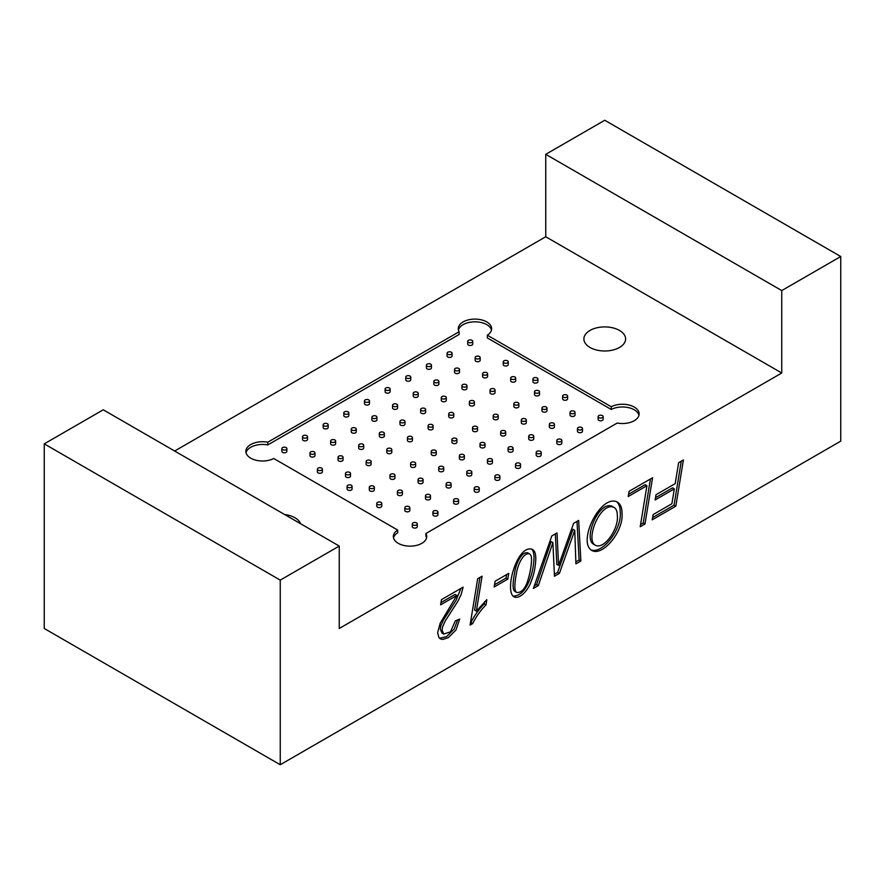 <?xml version="1.0" encoding="UTF-8"?>
<svg xmlns="http://www.w3.org/2000/svg" width="885" height="885" viewBox="0 0 885 885"><rect width="100%" height="100%" fill="white"/><g stroke="black" fill="none" stroke-linecap="round" stroke-linejoin="round"><path stroke-width="1.33" d="M339.254 546.056L280.246 580.117L44.25 443.861L103.246 409.799L339.254 546.056L339.254 628.483L781.754 373.005L545.746 236.76L174.644 451.018M487.325 335.194A16.682 9.635 0 0 0 491.64 328.733A16.682 9.635 0 0 0 474.946 319.098A16.682 9.635 0 0 0 458.264 328.733A16.682 9.635 0 0 0 459.105 331.742L267.779 442.201A16.682 9.635 0 0 0 245.864 451.361A16.682 9.635 0 0 0 255.776 460.167A16.682 9.635 0 0 0 273.742 458.496L397.675 530.049A16.682 9.635 0 0 0 393.36 536.52A16.682 9.635 0 0 0 410.054 546.145A16.682 9.635 0 0 0 426.736 536.52A16.682 9.635 0 0 0 425.895 533.5L617.221 423.041A16.682 9.635 0 0 0 639.136 413.881A16.682 9.635 0 0 0 629.224 405.076A16.682 9.635 0 0 0 611.258 406.746L487.325 335.194L487.325 337.915L611.258 409.467L611.258 406.746M589.996 330.437A20.864 12.047 180 0 1 612.73 327.826A20.864 12.047 180 0 1 625.606 338.944A20.864 12.047 180 0 1 604.754 350.991A20.864 12.047 180 0 1 583.89 338.944A20.864 12.047 180 0 1 589.996 330.437M284.638 514.517A20.864 12.047 180 0 1 300.646 523.765M678.618 462.711L675.189 483.652L656.017 494.715L655.154 499.959L674.326 488.885L671.881 503.764L653.097 514.605L652.234 519.816L675.819 506.198L683.397 459.957L678.618 462.711M629.058 491.33L628.217 496.529L646.924 485.721L640.209 526.752L644.988 523.997L652.566 477.756L629.058 491.33M470.079 625.098L477.657 578.746L482.071 576.19L476.373 611.115L486.827 599.676L485.987 604.897C480.478 610.495 476.041 616.734 472.656 623.604L470.079 625.098M280.246 580.117L280.246 764.74L840.75 441.139L840.75 256.517L781.754 290.579L781.754 373.005M573.635 523.323L558.59 565.427L557.03 532.914L551.809 535.923L533.389 588.425L538.346 585.571L552.893 542.571L554.464 576.257L559.386 573.414L574.763 530.336L575.925 563.867L580.87 561.013L578.657 520.424L573.635 523.323M440.619 604.831L441.471 599.632L463.098 587.142L461.162 594.499L457.932 601.169L445.332 620.816L442.622 626.724L442.069 630.22L443.783 634.058L450.487 631.79L455.344 620.861L459.691 619.102L455.952 630.043L448.252 637.698L442.655 639.457L440.387 638.893L438.883 637.443L437.632 632.653L440.21 623.128L456.848 595.461L440.619 604.831M494.162 586.987L495.102 581.235L508.742 573.358L507.802 579.122L494.162 586.987M535.801 558.877C535.458 566.953 533.976 574.321 531.365 580.98C528.19 590.494 519.528 599.82 513.798 596.755C504.173 590.505 517.437 543.501 532.493 549.463C534.695 550.658 535.801 553.789 535.801 558.877M621.989 512.946C624.069 530.934 602.851 556.787 591.866 550.47C576.887 541.83 601.125 493.022 617.564 502.182C620.529 504.207 622 507.791 621.989 512.946M781.754 290.579L545.746 154.322L604.754 120.26L840.75 256.517M44.25 443.861L44.25 628.483L280.246 764.74M545.746 154.322L545.746 236.76M491.474 330.094A16.682 9.635 0 0 0 474.946 321.819A16.682 9.635 0 0 0 458.43 330.094M267.779 442.201L267.779 444.934L459.105 334.475L459.105 331.742M267.779 444.934A16.682 9.635 0 0 0 246.03 452.722M393.526 537.881A16.682 9.635 0 0 1 397.675 532.781L397.675 530.049M426.57 537.881A16.682 9.635 0 0 0 425.895 536.221L425.895 533.5M638.97 415.253A16.682 9.635 0 0 0 628.118 407.554A16.682 9.635 0 0 0 611.258 409.467M347.075 486.274L347.075 488.996A2.5 1.449 0 0 0 347.805 490.013A2.5 1.449 0 0 0 350.537 490.334A2.5 1.449 0 0 0 352.075 488.996L352.075 486.274A2.5 1.449 180 0 1 349.575 487.712A2.5 1.449 180 0 1 347.075 486.274A2.5 1.449 180 0 1 348.613 484.936A2.5 1.449 180 0 1 351.345 485.245A2.5 1.449 180 0 1 352.075 486.274M532.925 378.968L532.925 381.701A2.5 1.449 0 0 0 533.655 382.718A2.5 1.449 0 0 0 536.387 383.028A2.5 1.449 0 0 0 537.925 381.701L537.925 378.968A2.5 1.449 180 0 1 536.387 380.307A2.5 1.449 180 0 1 533.655 379.997A2.5 1.449 180 0 1 532.925 378.968A2.5 1.449 180 0 1 535.425 377.53A2.5 1.449 180 0 1 537.925 378.968M399.987 421.437L399.987 424.169A2.5 1.449 0 0 0 400.717 425.187A2.5 1.449 0 0 0 403.438 425.497A2.5 1.449 0 0 0 404.987 424.169L404.987 421.437A2.5 1.449 180 0 1 402.487 422.886A2.5 1.449 180 0 1 399.987 421.437A2.5 1.449 180 0 1 401.524 420.109A2.5 1.449 180 0 1 404.257 420.419A2.5 1.449 180 0 1 404.987 421.437M364.465 400.938L364.465 403.66A2.5 1.449 0 0 0 365.195 404.677A2.5 1.449 0 0 0 367.928 404.998A2.5 1.449 0 0 0 369.476 403.66L369.476 400.938A2.5 1.449 180 0 1 366.965 402.376A2.5 1.449 180 0 1 364.465 400.938A2.5 1.449 180 0 1 366.014 399.6A2.5 1.449 180 0 1 368.735 399.909A2.5 1.449 180 0 1 369.476 400.938M407.432 437.666L407.432 440.387A2.5 1.449 0 0 0 408.162 441.416A2.5 1.449 0 0 0 410.894 441.726A2.5 1.449 0 0 0 412.443 440.387L412.443 437.666A2.5 1.449 180 0 1 409.932 439.115A2.5 1.449 180 0 1 407.432 437.666A2.5 1.449 180 0 1 408.981 436.327A2.5 1.449 180 0 1 411.702 436.648A2.5 1.449 180 0 1 412.443 437.666M379.333 433.362L379.333 436.084A2.5 1.449 0 0 0 380.063 437.113A2.5 1.449 0 0 0 382.796 437.422A2.5 1.449 0 0 0 384.344 436.084L384.344 433.362A2.5 1.449 180 0 1 381.833 434.812A2.5 1.449 180 0 1 379.333 433.362A2.5 1.449 180 0 1 380.882 432.024A2.5 1.449 180 0 1 383.603 432.345A2.5 1.449 180 0 1 384.344 433.362M371.91 417.156L371.91 419.888A2.5 1.449 0 0 0 372.651 420.906A2.5 1.449 0 0 0 375.373 421.216A2.5 1.449 0 0 0 376.922 419.888L376.922 417.156A2.5 1.449 180 0 1 374.421 418.605A2.5 1.449 180 0 1 371.91 417.156A2.5 1.449 180 0 1 373.459 415.828A2.5 1.449 180 0 1 376.191 416.138A2.5 1.449 180 0 1 376.922 417.156M343.811 412.852L343.811 415.585A2.5 1.449 0 0 0 344.553 416.603A2.5 1.449 0 0 0 347.274 416.923A2.5 1.449 0 0 0 348.823 415.585L348.823 412.852A2.5 1.449 180 0 1 346.323 414.302A2.5 1.449 180 0 1 343.811 412.852A2.5 1.449 180 0 1 345.36 411.525A2.5 1.449 180 0 1 348.093 411.835A2.5 1.449 180 0 1 348.823 412.852M386.778 449.591L386.778 452.312A2.5 1.449 0 0 0 387.519 453.33A2.5 1.449 0 0 0 390.241 453.651A2.5 1.449 0 0 0 391.79 452.312L391.79 449.591A2.5 1.449 180 0 1 389.289 451.029A2.5 1.449 180 0 1 386.778 449.591A2.5 1.449 180 0 1 388.327 448.252A2.5 1.449 180 0 1 391.059 448.562A2.5 1.449 180 0 1 391.79 449.591M358.679 445.288L358.679 448.009A2.5 1.449 0 0 0 359.421 449.038A2.5 1.449 0 0 0 362.142 449.348A2.5 1.449 0 0 0 363.691 448.009L363.691 445.288A2.5 1.449 180 0 1 361.191 446.726A2.5 1.449 180 0 1 358.679 445.288A2.5 1.449 180 0 1 360.228 443.949A2.5 1.449 180 0 1 362.961 444.259A2.5 1.449 180 0 1 363.691 445.288M351.268 429.081L351.268 431.803A2.5 1.449 0 0 0 351.998 432.831A2.5 1.449 0 0 0 354.73 433.141A2.5 1.449 0 0 0 356.268 431.803L356.268 429.081A2.5 1.449 180 0 1 353.768 430.53A2.5 1.449 180 0 1 351.268 429.081A2.5 1.449 180 0 1 352.805 427.743A2.5 1.449 180 0 1 355.538 428.063A2.5 1.449 180 0 1 356.268 429.081M323.169 424.778L323.169 427.51A2.5 1.449 0 0 0 323.899 428.528A2.5 1.449 0 0 0 326.62 428.838A2.5 1.449 0 0 0 328.169 427.51L328.169 424.778A2.5 1.449 180 0 1 325.669 426.227A2.5 1.449 180 0 1 323.169 424.778A2.5 1.449 180 0 1 324.706 423.439A2.5 1.449 180 0 1 327.439 423.76A2.5 1.449 180 0 1 328.169 424.778M366.136 461.505L366.136 464.238A2.5 1.449 0 0 0 366.866 465.256A2.5 1.449 0 0 0 369.598 465.565A2.5 1.449 0 0 0 371.136 464.238L371.136 461.505A2.5 1.449 180 0 1 368.636 462.955A2.5 1.449 180 0 1 366.136 461.505A2.5 1.449 180 0 1 367.673 460.178A2.5 1.449 180 0 1 370.406 460.488A2.5 1.449 180 0 1 371.136 461.505M338.037 457.213L338.037 459.934A2.5 1.449 0 0 0 338.767 460.952A2.5 1.449 0 0 0 341.488 461.273A2.5 1.449 0 0 0 343.037 459.934L343.037 457.213A2.5 1.449 180 0 1 340.537 458.651A2.5 1.449 180 0 1 338.037 457.213A2.5 1.449 180 0 1 339.574 455.875A2.5 1.449 180 0 1 342.307 456.184A2.5 1.449 180 0 1 343.037 457.213M330.614 441.007L330.614 443.728A2.5 1.449 0 0 0 331.344 444.746A2.5 1.449 0 0 0 334.076 445.066A2.5 1.449 0 0 0 335.625 443.728L335.625 441.007A2.5 1.449 180 0 1 333.114 442.445A2.5 1.449 180 0 1 330.614 441.007A2.5 1.449 180 0 1 332.163 439.668A2.5 1.449 180 0 1 334.884 439.978A2.5 1.449 180 0 1 335.625 441.007M302.515 436.703L302.515 439.425A2.5 1.449 0 0 0 303.245 440.453A2.5 1.449 0 0 0 305.978 440.763A2.5 1.449 0 0 0 307.526 439.425L307.526 436.703A2.5 1.449 180 0 1 305.015 438.152A2.5 1.449 180 0 1 302.515 436.703A2.5 1.449 180 0 1 304.064 435.365A2.5 1.449 180 0 1 306.785 435.685A2.5 1.449 180 0 1 307.526 436.703M345.482 473.431L345.482 476.152A2.5 1.449 0 0 0 346.212 477.181A2.5 1.449 0 0 0 348.944 477.491A2.5 1.449 0 0 0 350.493 476.152L350.493 473.431A2.5 1.449 180 0 1 347.982 474.88A2.5 1.449 180 0 1 345.482 473.431A2.5 1.449 180 0 1 347.031 472.092A2.5 1.449 180 0 1 349.752 472.413A2.5 1.449 180 0 1 350.493 473.431M317.383 469.127L317.383 471.86A2.5 1.449 0 0 0 318.113 472.878A2.5 1.449 0 0 0 320.846 473.187A2.5 1.449 0 0 0 322.394 471.86L322.394 469.127A2.5 1.449 180 0 1 319.883 470.577A2.5 1.449 180 0 1 317.383 469.127A2.5 1.449 180 0 1 318.932 467.8A2.5 1.449 180 0 1 321.653 468.11A2.5 1.449 180 0 1 322.394 469.127M309.96 452.921L309.96 455.653A2.5 1.449 0 0 0 310.701 456.671A2.5 1.449 0 0 0 313.423 456.981A2.5 1.449 0 0 0 314.971 455.653L314.971 452.921A2.5 1.449 180 0 1 312.471 454.37A2.5 1.449 180 0 1 309.96 452.921A2.5 1.449 180 0 1 311.509 451.593A2.5 1.449 180 0 1 314.241 451.903A2.5 1.449 180 0 1 314.971 452.921M281.861 448.629L281.861 451.35A2.5 1.449 0 0 0 282.603 452.368A2.5 1.449 0 0 0 285.324 452.689A2.5 1.449 0 0 0 286.873 451.35L286.873 448.629A2.5 1.449 180 0 1 284.373 450.067A2.5 1.449 180 0 1 281.861 448.629A2.5 1.449 180 0 1 283.41 447.29A2.5 1.449 180 0 1 286.143 447.6A2.5 1.449 180 0 1 286.873 448.629M428.086 425.74L428.086 428.473A2.5 1.449 0 0 0 428.816 429.49A2.5 1.449 0 0 0 431.548 429.8A2.5 1.449 0 0 0 433.086 428.473L433.086 425.74A2.5 1.449 180 0 1 431.548 427.079A2.5 1.449 180 0 1 428.816 426.769A2.5 1.449 180 0 1 428.086 425.74A2.5 1.449 180 0 1 430.586 424.302A2.5 1.449 180 0 1 433.086 425.74M420.629 409.523L420.629 412.244A2.5 1.449 0 0 0 421.371 413.262A2.5 1.449 0 0 0 424.092 413.583A2.5 1.449 0 0 0 425.641 412.244L425.641 409.523A2.5 1.449 180 0 1 424.092 410.85A2.5 1.449 180 0 1 421.371 410.54A2.5 1.449 180 0 1 420.629 409.523A2.5 1.449 180 0 1 423.141 408.073A2.5 1.449 180 0 1 425.641 409.523M392.564 405.241L392.564 407.963A2.5 1.449 0 0 0 393.294 408.981A2.5 1.449 0 0 0 396.026 409.301A2.5 1.449 0 0 0 397.575 407.963L397.575 405.241A2.5 1.449 180 0 1 396.026 406.569A2.5 1.449 180 0 1 393.294 406.259A2.5 1.449 180 0 1 392.564 405.241A2.5 1.449 180 0 1 395.064 403.792A2.5 1.449 180 0 1 397.575 405.241M385.119 389.013L385.119 391.734A2.5 1.449 0 0 0 385.849 392.763A2.5 1.449 0 0 0 388.57 393.073A2.5 1.449 0 0 0 390.119 391.734L390.119 389.013A2.5 1.449 180 0 1 388.57 390.351A2.5 1.449 180 0 1 385.849 390.031A2.5 1.449 180 0 1 385.119 389.013A2.5 1.449 180 0 1 387.619 387.564A2.5 1.449 180 0 1 390.119 389.013M448.728 413.815L448.728 416.547A2.5 1.449 0 0 0 449.469 417.565A2.5 1.449 0 0 0 452.191 417.875A2.5 1.449 0 0 0 453.74 416.547L453.74 413.815A2.5 1.449 180 0 1 452.191 415.153A2.5 1.449 180 0 1 449.469 414.844A2.5 1.449 180 0 1 448.728 413.815A2.5 1.449 180 0 1 451.239 412.377A2.5 1.449 180 0 1 453.74 413.815M441.283 397.597L441.283 400.319A2.5 1.449 0 0 0 442.013 401.347A2.5 1.449 0 0 0 444.746 401.657A2.5 1.449 0 0 0 446.294 400.319L446.294 397.597A2.5 1.449 180 0 1 444.746 398.936A2.5 1.449 180 0 1 442.013 398.615A2.5 1.449 180 0 1 441.283 397.597A2.5 1.449 180 0 1 443.783 396.148A2.5 1.449 180 0 1 446.294 397.597M413.218 393.316L413.218 396.037A2.5 1.449 0 0 0 413.948 397.066A2.5 1.449 0 0 0 416.68 397.376A2.5 1.449 0 0 0 418.218 396.037L418.218 393.316A2.5 1.449 180 0 1 416.68 394.655A2.5 1.449 180 0 1 413.948 394.334A2.5 1.449 180 0 1 413.218 393.316A2.5 1.449 180 0 1 415.718 391.867A2.5 1.449 180 0 1 418.218 393.316M405.761 377.087L405.761 379.82A2.5 1.449 0 0 0 406.503 380.838A2.5 1.449 0 0 0 409.224 381.147A2.5 1.449 0 0 0 410.773 379.82L410.773 377.087A2.5 1.449 180 0 1 409.224 378.426A2.5 1.449 180 0 1 406.503 378.116A2.5 1.449 180 0 1 405.761 377.087A2.5 1.449 180 0 1 408.273 375.649A2.5 1.449 180 0 1 410.773 377.087M469.382 401.901L469.382 404.622A2.5 1.449 0 0 0 470.112 405.64A2.5 1.449 0 0 0 472.844 405.961A2.5 1.449 0 0 0 474.393 404.622L474.393 401.901A2.5 1.449 180 0 1 472.844 403.228A2.5 1.449 180 0 1 470.112 402.918A2.5 1.449 180 0 1 469.382 401.901A2.5 1.449 180 0 1 471.882 400.451A2.5 1.449 180 0 1 474.393 401.901M461.937 385.672L461.937 388.404A2.5 1.449 0 0 0 462.667 389.422A2.5 1.449 0 0 0 465.388 389.732A2.5 1.449 0 0 0 466.937 388.404L466.937 385.672A2.5 1.449 180 0 1 465.388 387.01A2.5 1.449 180 0 1 462.667 386.701A2.5 1.449 180 0 1 461.937 385.672A2.5 1.449 180 0 1 464.437 384.234A2.5 1.449 180 0 1 466.937 385.672M433.86 381.391L433.86 384.112A2.5 1.449 0 0 0 434.601 385.141A2.5 1.449 0 0 0 437.323 385.451A2.5 1.449 0 0 0 438.872 384.112L438.872 381.391A2.5 1.449 180 0 1 437.323 382.729A2.5 1.449 180 0 1 434.601 382.409A2.5 1.449 180 0 1 433.86 381.391A2.5 1.449 180 0 1 436.371 379.942A2.5 1.449 180 0 1 438.872 381.391M426.415 365.173L426.415 367.894A2.5 1.449 0 0 0 427.145 368.912A2.5 1.449 0 0 0 429.878 369.233A2.5 1.449 0 0 0 431.426 367.894L431.426 365.173A2.5 1.449 180 0 1 429.878 366.501A2.5 1.449 180 0 1 427.145 366.191A2.5 1.449 180 0 1 426.415 365.173A2.5 1.449 180 0 1 428.915 363.724A2.5 1.449 180 0 1 431.426 365.173M490.036 389.975L490.036 392.697A2.5 1.449 0 0 0 490.766 393.725A2.5 1.449 0 0 0 493.498 394.035A2.5 1.449 0 0 0 495.036 392.697L495.036 389.975A2.5 1.449 180 0 1 493.498 391.314A2.5 1.449 180 0 1 490.766 390.993A2.5 1.449 180 0 1 490.036 389.975A2.5 1.449 180 0 1 492.536 388.526A2.5 1.449 180 0 1 495.036 389.975M482.579 373.758L482.579 376.479A2.5 1.449 0 0 0 483.321 377.497A2.5 1.449 0 0 0 486.042 377.818A2.5 1.449 0 0 0 487.591 376.479L487.591 373.758A2.5 1.449 180 0 1 486.042 375.085A2.5 1.449 180 0 1 483.321 374.775A2.5 1.449 180 0 1 482.579 373.758A2.5 1.449 180 0 1 485.091 372.308A2.5 1.449 180 0 1 487.591 373.758M454.514 369.465L454.514 372.198A2.5 1.449 0 0 0 455.244 373.216A2.5 1.449 0 0 0 457.976 373.525A2.5 1.449 0 0 0 459.525 372.198L459.525 369.465A2.5 1.449 180 0 1 457.976 370.804A2.5 1.449 180 0 1 455.244 370.494A2.5 1.449 180 0 1 454.514 369.465A2.5 1.449 180 0 1 457.014 368.027A2.5 1.449 180 0 1 459.525 369.465M447.069 353.248L447.069 355.969A2.5 1.449 0 0 0 447.799 356.998A2.5 1.449 0 0 0 450.52 357.308A2.5 1.449 0 0 0 452.069 355.969L452.069 353.248A2.5 1.449 180 0 1 450.52 354.586A2.5 1.449 180 0 1 447.799 354.265A2.5 1.449 180 0 1 447.069 353.248A2.5 1.449 180 0 1 449.569 351.799A2.5 1.449 180 0 1 452.069 353.248M510.678 378.05L510.678 380.782A2.5 1.449 0 0 0 511.419 381.8A2.5 1.449 0 0 0 514.141 382.11A2.5 1.449 0 0 0 515.689 380.782L515.689 378.05A2.5 1.449 180 0 1 514.141 379.388A2.5 1.449 180 0 1 511.419 379.079A2.5 1.449 180 0 1 510.678 378.05A2.5 1.449 180 0 1 513.189 376.612A2.5 1.449 180 0 1 515.689 378.05M503.233 361.832L503.233 364.554A2.5 1.449 0 0 0 503.963 365.582A2.5 1.449 0 0 0 506.696 365.892A2.5 1.449 0 0 0 508.244 364.554L508.244 361.832A2.5 1.449 180 0 1 506.696 363.171A2.5 1.449 180 0 1 503.963 362.85A2.5 1.449 180 0 1 503.233 361.832A2.5 1.449 180 0 1 505.733 360.383A2.5 1.449 180 0 1 508.244 361.832M475.168 357.551L475.168 360.272A2.5 1.449 0 0 0 475.898 361.29A2.5 1.449 0 0 0 478.63 361.611A2.5 1.449 0 0 0 480.168 360.272L480.168 357.551A2.5 1.449 180 0 1 478.63 358.879A2.5 1.449 180 0 1 475.898 358.569A2.5 1.449 180 0 1 475.168 357.551A2.5 1.449 180 0 1 477.668 356.102A2.5 1.449 180 0 1 480.168 357.551M467.711 341.322L467.711 344.055A2.5 1.449 0 0 0 468.453 345.073A2.5 1.449 0 0 0 471.174 345.382A2.5 1.449 0 0 0 472.723 344.055L472.723 341.322A2.5 1.449 180 0 1 471.174 342.661A2.5 1.449 180 0 1 468.453 342.351A2.5 1.449 180 0 1 467.711 341.322A2.5 1.449 180 0 1 470.223 339.884A2.5 1.449 180 0 1 472.723 341.322M459.359 455.72L459.359 458.452A2.5 1.449 0 0 0 460.089 459.47A2.5 1.449 0 0 0 462.822 459.78A2.5 1.449 0 0 0 464.371 458.452L464.371 455.72A2.5 1.449 180 0 1 461.859 457.169A2.5 1.449 180 0 1 459.359 455.72A2.5 1.449 180 0 1 460.908 454.392A2.5 1.449 180 0 1 463.629 454.702A2.5 1.449 180 0 1 464.371 455.72M494.881 476.23L494.881 478.951A2.5 1.449 0 0 0 495.611 479.98A2.5 1.449 0 0 0 498.344 480.29A2.5 1.449 0 0 0 499.881 478.951L499.881 476.23A2.5 1.449 180 0 1 497.381 477.679A2.5 1.449 180 0 1 494.881 476.23A2.5 1.449 180 0 1 496.43 474.891A2.5 1.449 180 0 1 499.151 475.212A2.5 1.449 180 0 1 499.881 476.23M431.26 451.427L431.26 454.149A2.5 1.449 0 0 0 431.991 455.167A2.5 1.449 0 0 0 434.723 455.487A2.5 1.449 0 0 0 436.272 454.149L436.272 451.427A2.5 1.449 180 0 1 433.761 452.866A2.5 1.449 180 0 1 431.26 451.427A2.5 1.449 180 0 1 432.809 450.089A2.5 1.449 180 0 1 435.531 450.399A2.5 1.449 180 0 1 436.272 451.427M438.706 467.645L438.706 470.366A2.5 1.449 0 0 0 439.447 471.395A2.5 1.449 0 0 0 442.168 471.705A2.5 1.449 0 0 0 443.717 470.366L443.717 467.645A2.5 1.449 180 0 1 441.217 469.094A2.5 1.449 180 0 1 438.706 467.645A2.5 1.449 180 0 1 440.254 466.306A2.5 1.449 180 0 1 442.987 466.627A2.5 1.449 180 0 1 443.717 467.645M466.782 471.926L466.782 474.659A2.5 1.449 0 0 0 467.512 475.676A2.5 1.449 0 0 0 470.245 475.986A2.5 1.449 0 0 0 471.782 474.659L471.782 471.926A2.5 1.449 180 0 1 469.282 473.375A2.5 1.449 180 0 1 466.782 471.926A2.5 1.449 180 0 1 468.32 470.599A2.5 1.449 180 0 1 471.052 470.909A2.5 1.449 180 0 1 471.782 471.926M474.227 488.155L474.227 490.876A2.5 1.449 0 0 0 474.957 491.894A2.5 1.449 0 0 0 477.69 492.215A2.5 1.449 0 0 0 479.239 490.876L479.239 488.155A2.5 1.449 180 0 1 476.727 489.593A2.5 1.449 180 0 1 474.227 488.155A2.5 1.449 180 0 1 475.776 486.816A2.5 1.449 180 0 1 478.497 487.126A2.5 1.449 180 0 1 479.239 488.155M410.607 463.342L410.607 466.074A2.5 1.449 0 0 0 411.348 467.092A2.5 1.449 0 0 0 414.069 467.402A2.5 1.449 0 0 0 415.618 466.074L415.618 463.342A2.5 1.449 180 0 1 413.118 464.791A2.5 1.449 180 0 1 410.607 463.342A2.5 1.449 180 0 1 412.156 462.014A2.5 1.449 180 0 1 414.888 462.324A2.5 1.449 180 0 1 415.618 463.342M418.063 479.57L418.063 482.292A2.5 1.449 0 0 0 418.793 483.31A2.5 1.449 0 0 0 421.526 483.63A2.5 1.449 0 0 0 423.063 482.292L423.063 479.57A2.5 1.449 180 0 1 420.563 481.009A2.5 1.449 180 0 1 418.063 479.57A2.5 1.449 180 0 1 419.612 478.232A2.5 1.449 180 0 1 422.333 478.542A2.5 1.449 180 0 1 423.063 479.57M446.128 483.852L446.128 486.573A2.5 1.449 0 0 0 446.859 487.602A2.5 1.449 0 0 0 449.591 487.912A2.5 1.449 0 0 0 451.14 486.573L451.14 483.852A2.5 1.449 180 0 1 448.629 485.301A2.5 1.449 180 0 1 446.128 483.852A2.5 1.449 180 0 1 447.677 482.513A2.5 1.449 180 0 1 450.399 482.834A2.5 1.449 180 0 1 451.14 483.852M453.574 500.069L453.574 502.802A2.5 1.449 0 0 0 454.315 503.819A2.5 1.449 0 0 0 457.036 504.129A2.5 1.449 0 0 0 458.585 502.802L458.585 500.069A2.5 1.449 180 0 1 456.085 501.518A2.5 1.449 180 0 1 453.574 500.069A2.5 1.449 180 0 1 455.122 498.742A2.5 1.449 180 0 1 457.855 499.051A2.5 1.449 180 0 1 458.585 500.069M389.964 475.267L389.964 477.988A2.5 1.449 0 0 0 390.694 479.017A2.5 1.449 0 0 0 393.427 479.327A2.5 1.449 0 0 0 394.964 477.988L394.964 475.267A2.5 1.449 180 0 1 392.464 476.716A2.5 1.449 180 0 1 389.964 475.267A2.5 1.449 180 0 1 391.502 473.929A2.5 1.449 180 0 1 394.234 474.249A2.5 1.449 180 0 1 394.964 475.267M397.409 491.485L397.409 494.217A2.5 1.449 0 0 0 398.139 495.235A2.5 1.449 0 0 0 400.872 495.556A2.5 1.449 0 0 0 402.421 494.217L402.421 491.485A2.5 1.449 180 0 1 399.909 492.934A2.5 1.449 180 0 1 397.409 491.485A2.5 1.449 180 0 1 398.958 490.157A2.5 1.449 180 0 1 401.679 490.467A2.5 1.449 180 0 1 402.421 491.485M425.475 495.777L425.475 498.498A2.5 1.449 0 0 0 426.216 499.516A2.5 1.449 0 0 0 428.937 499.837A2.5 1.449 0 0 0 430.486 498.498L430.486 495.777A2.5 1.449 180 0 1 427.986 497.215A2.5 1.449 180 0 1 425.475 495.777A2.5 1.449 180 0 1 427.024 494.438A2.5 1.449 180 0 1 429.756 494.748A2.5 1.449 180 0 1 430.486 495.777M432.931 511.995L432.931 514.716A2.5 1.449 0 0 0 433.661 515.745A2.5 1.449 0 0 0 436.394 516.055A2.5 1.449 0 0 0 437.931 514.716L437.931 511.995A2.5 1.449 180 0 1 435.431 513.444A2.5 1.449 180 0 1 432.931 511.995A2.5 1.449 180 0 1 434.48 510.656A2.5 1.449 180 0 1 437.201 510.977A2.5 1.449 180 0 1 437.931 511.995M369.31 487.192L369.31 489.914A2.5 1.449 0 0 0 370.041 490.932A2.5 1.449 0 0 0 372.773 491.252A2.5 1.449 0 0 0 374.322 489.914L374.322 487.192A2.5 1.449 180 0 1 371.811 488.631A2.5 1.449 180 0 1 369.31 487.192A2.5 1.449 180 0 1 370.859 485.854A2.5 1.449 180 0 1 373.581 486.164A2.5 1.449 180 0 1 374.322 487.192M376.756 503.41L376.756 506.143A2.5 1.449 0 0 0 377.497 507.16A2.5 1.449 0 0 0 380.218 507.47A2.5 1.449 0 0 0 381.767 506.143L381.767 503.41A2.5 1.449 180 0 1 379.267 504.859A2.5 1.449 180 0 1 376.756 503.41A2.5 1.449 180 0 1 378.304 502.072A2.5 1.449 180 0 1 381.037 502.392A2.5 1.449 180 0 1 381.767 503.41M404.832 507.691L404.832 510.424A2.5 1.449 0 0 0 405.562 511.441A2.5 1.449 0 0 0 408.295 511.751A2.5 1.449 0 0 0 409.832 510.424L409.832 507.691A2.5 1.449 180 0 1 407.332 509.14A2.5 1.449 180 0 1 404.832 507.691A2.5 1.449 180 0 1 406.37 506.364A2.5 1.449 180 0 1 409.102 506.674A2.5 1.449 180 0 1 409.832 507.691M412.277 523.92L412.277 526.641A2.5 1.449 0 0 0 413.007 527.67A2.5 1.449 0 0 0 415.74 527.98A2.5 1.449 0 0 0 417.289 526.641L417.289 523.92A2.5 1.449 180 0 1 414.777 525.358A2.5 1.449 180 0 1 412.277 523.92A2.5 1.449 180 0 1 413.826 522.581A2.5 1.449 180 0 1 416.547 522.891A2.5 1.449 180 0 1 417.289 523.92M451.914 439.502L451.914 442.223A2.5 1.449 0 0 0 452.644 443.252A2.5 1.449 0 0 0 455.377 443.562A2.5 1.449 0 0 0 456.914 442.223L456.914 439.502A2.5 1.449 180 0 1 455.377 440.841A2.5 1.449 180 0 1 452.644 440.52A2.5 1.449 180 0 1 451.914 439.502A2.5 1.449 180 0 1 454.414 438.053A2.5 1.449 180 0 1 456.914 439.502M480.013 443.805L480.013 446.527A2.5 1.449 0 0 0 480.743 447.544A2.5 1.449 0 0 0 483.476 447.865A2.5 1.449 0 0 0 485.013 446.527L485.013 443.805A2.5 1.449 180 0 1 483.476 445.133A2.5 1.449 180 0 1 480.743 444.823A2.5 1.449 180 0 1 480.013 443.805A2.5 1.449 180 0 1 482.513 442.356A2.5 1.449 180 0 1 485.013 443.805M487.425 460.012L487.425 462.733A2.5 1.449 0 0 0 488.166 463.751A2.5 1.449 0 0 0 490.887 464.072A2.5 1.449 0 0 0 492.436 462.733L492.436 460.012A2.5 1.449 180 0 1 490.887 461.339A2.5 1.449 180 0 1 488.166 461.03A2.5 1.449 180 0 1 487.425 460.012A2.5 1.449 180 0 1 489.936 458.563A2.5 1.449 180 0 1 492.436 460.012M515.524 464.304L515.524 467.037A2.5 1.449 0 0 0 516.265 468.054A2.5 1.449 0 0 0 518.986 468.364A2.5 1.449 0 0 0 520.535 467.037L520.535 464.304A2.5 1.449 180 0 1 518.986 465.643A2.5 1.449 180 0 1 516.265 465.333A2.5 1.449 180 0 1 515.524 464.304A2.5 1.449 180 0 1 518.035 462.866A2.5 1.449 180 0 1 520.535 464.304M472.557 427.577L472.557 430.309A2.5 1.449 0 0 0 473.298 431.327A2.5 1.449 0 0 0 476.019 431.637A2.5 1.449 0 0 0 477.568 430.309L477.568 427.577A2.5 1.449 180 0 1 476.019 428.915A2.5 1.449 180 0 1 473.298 428.606A2.5 1.449 180 0 1 472.557 427.577A2.5 1.449 180 0 1 475.068 426.139A2.5 1.449 180 0 1 477.568 427.577M500.656 431.88L500.656 434.601A2.5 1.449 0 0 0 501.397 435.63A2.5 1.449 0 0 0 504.118 435.94A2.5 1.449 0 0 0 505.667 434.601L505.667 431.88A2.5 1.449 180 0 1 504.118 433.219A2.5 1.449 180 0 1 501.397 432.898A2.5 1.449 180 0 1 500.656 431.88A2.5 1.449 180 0 1 503.167 430.431A2.5 1.449 180 0 1 505.667 431.88M508.078 448.087L508.078 450.808A2.5 1.449 0 0 0 508.809 451.837A2.5 1.449 0 0 0 511.541 452.147A2.5 1.449 0 0 0 513.09 450.808L513.09 448.087A2.5 1.449 180 0 1 511.541 449.425A2.5 1.449 180 0 1 508.809 449.104A2.5 1.449 180 0 1 508.078 448.087A2.5 1.449 180 0 1 510.579 446.637A2.5 1.449 180 0 1 513.09 448.087M536.177 452.39L536.177 455.111A2.5 1.449 0 0 0 536.907 456.129A2.5 1.449 0 0 0 539.64 456.45A2.5 1.449 0 0 0 541.189 455.111L541.189 452.39A2.5 1.449 180 0 1 539.64 453.717A2.5 1.449 180 0 1 536.907 453.408A2.5 1.449 180 0 1 536.177 452.39A2.5 1.449 180 0 1 538.677 450.941A2.5 1.449 180 0 1 541.189 452.39M493.21 415.651L493.21 418.384A2.5 1.449 0 0 0 493.941 419.401A2.5 1.449 0 0 0 496.673 419.711A2.5 1.449 0 0 0 498.222 418.384L498.222 415.651A2.5 1.449 180 0 1 496.673 416.99A2.5 1.449 180 0 1 493.941 416.68A2.5 1.449 180 0 1 493.21 415.651A2.5 1.449 180 0 1 495.711 414.213A2.5 1.449 180 0 1 498.222 415.651M521.309 419.955L521.309 422.687A2.5 1.449 0 0 0 522.039 423.705A2.5 1.449 0 0 0 524.772 424.015A2.5 1.449 0 0 0 526.321 422.687L526.321 419.955A2.5 1.449 180 0 1 524.772 421.293A2.5 1.449 180 0 1 522.039 420.983A2.5 1.449 180 0 1 521.309 419.955A2.5 1.449 180 0 1 523.809 418.516A2.5 1.449 180 0 1 526.321 419.955M528.732 436.161L528.732 438.883A2.5 1.449 0 0 0 529.462 439.911A2.5 1.449 0 0 0 532.195 440.221A2.5 1.449 0 0 0 533.732 438.883L533.732 436.161A2.5 1.449 180 0 1 532.195 437.5A2.5 1.449 180 0 1 529.462 437.179A2.5 1.449 180 0 1 528.732 436.161A2.5 1.449 180 0 1 531.232 434.712A2.5 1.449 180 0 1 533.732 436.161M556.831 440.464L556.831 443.186A2.5 1.449 0 0 0 557.561 444.215A2.5 1.449 0 0 0 560.293 444.524A2.5 1.449 0 0 0 561.831 443.186L561.831 440.464A2.5 1.449 180 0 1 560.293 441.803A2.5 1.449 180 0 1 557.561 441.482A2.5 1.449 180 0 1 556.831 440.464A2.5 1.449 180 0 1 559.331 439.015A2.5 1.449 180 0 1 561.831 440.464M513.864 403.737L513.864 406.458A2.5 1.449 0 0 0 514.594 407.476A2.5 1.449 0 0 0 517.327 407.797A2.5 1.449 0 0 0 518.864 406.458L518.864 403.737A2.5 1.449 180 0 1 517.327 405.065A2.5 1.449 180 0 1 514.594 404.755A2.5 1.449 180 0 1 513.864 403.737A2.5 1.449 180 0 1 516.364 402.288A2.5 1.449 180 0 1 518.864 403.737M541.963 408.029L541.963 410.762A2.5 1.449 0 0 0 542.693 411.779A2.5 1.449 0 0 0 545.426 412.1A2.5 1.449 0 0 0 546.963 410.762L546.963 408.029A2.5 1.449 180 0 1 545.426 409.368A2.5 1.449 180 0 1 542.693 409.058A2.5 1.449 180 0 1 541.963 408.029A2.5 1.449 180 0 1 544.463 406.591A2.5 1.449 180 0 1 546.963 408.029M549.375 424.236L549.375 426.968A2.5 1.449 0 0 0 550.116 427.986A2.5 1.449 0 0 0 552.837 428.296A2.5 1.449 0 0 0 554.386 426.968L554.386 424.236A2.5 1.449 180 0 1 552.837 425.574A2.5 1.449 180 0 1 550.116 425.265A2.5 1.449 180 0 1 549.375 424.236A2.5 1.449 180 0 1 551.886 422.798A2.5 1.449 180 0 1 554.386 424.236M577.474 428.539L577.474 431.26A2.5 1.449 0 0 0 578.215 432.289A2.5 1.449 0 0 0 580.936 432.599A2.5 1.449 0 0 0 582.485 431.26L582.485 428.539A2.5 1.449 180 0 1 580.936 429.878A2.5 1.449 180 0 1 578.215 429.568A2.5 1.449 180 0 1 577.474 428.539A2.5 1.449 180 0 1 579.985 427.101A2.5 1.449 180 0 1 582.485 428.539M534.507 391.812L534.507 394.533A2.5 1.449 0 0 0 535.248 395.562A2.5 1.449 0 0 0 537.969 395.872A2.5 1.449 0 0 0 539.518 394.533L539.518 391.812A2.5 1.449 180 0 1 537.969 393.15A2.5 1.449 180 0 1 535.248 392.829A2.5 1.449 180 0 1 534.507 391.812A2.5 1.449 180 0 1 537.018 390.362A2.5 1.449 180 0 1 539.518 391.812M562.606 396.115L562.606 398.836A2.5 1.449 0 0 0 563.347 399.865A2.5 1.449 0 0 0 566.068 400.175A2.5 1.449 0 0 0 567.617 398.836L567.617 396.115A2.5 1.449 180 0 1 566.068 397.442A2.5 1.449 180 0 1 563.347 397.133A2.5 1.449 180 0 1 562.606 396.115A2.5 1.449 180 0 1 565.117 394.666A2.5 1.449 180 0 1 567.617 396.115M570.028 412.322L570.028 415.043A2.5 1.449 0 0 0 570.759 416.061A2.5 1.449 0 0 0 573.491 416.381A2.5 1.449 0 0 0 575.04 415.043L575.04 412.322A2.5 1.449 180 0 1 573.491 413.649A2.5 1.449 180 0 1 570.759 413.339A2.5 1.449 180 0 1 570.028 412.322A2.5 1.449 180 0 1 572.529 410.872A2.5 1.449 180 0 1 575.04 412.322M598.127 416.614L598.127 419.346A2.5 1.449 0 0 0 598.857 420.364A2.5 1.449 0 0 0 601.59 420.674A2.5 1.449 0 0 0 603.139 419.346L603.139 416.614A2.5 1.449 180 0 1 601.59 417.952A2.5 1.449 180 0 1 598.857 417.643A2.5 1.449 180 0 1 598.127 416.614A2.5 1.449 180 0 1 600.627 415.176A2.5 1.449 180 0 1 603.139 416.614M555.349 533.887L556.82 564.409L558.59 565.427M534.297 585.87L536.576 584.554L538.346 585.571M536.576 584.554L551.123 541.554L552.893 542.571M554.364 574.276L557.616 572.396L559.386 573.414M557.616 572.396L572.993 529.318L574.763 530.336M575.847 561.875L579.1 559.995L580.87 561.013M579.1 559.995L576.998 521.387M460.886 588.425L456.162 600.141L443.562 619.799L440.852 625.706L440.299 629.202L442.013 633.04L443.772 634.08M457.656 619.92L454.182 629.025L446.483 636.669L439.535 638.251M440.984 602.574L455.078 594.443L456.848 595.461M479.935 577.429L474.603 610.097L476.373 611.115M484.56 601.745L484.217 603.88L485.987 604.897M484.217 603.88C478.708 609.477 474.272 615.706 470.886 622.586L472.656 623.604M506.607 574.597L506.032 578.093L507.802 579.122M506.032 578.093L494.538 584.731M527.958 552.959L527.737 552.826C521.475 551.322 515.745 564.165 514.65 572.65C512.515 583.658 512.57 589.897 514.816 591.357M531.553 560.05C531.631 556.82 530.945 554.751 529.507 553.844C523.245 552.34 517.515 565.183 516.42 573.668C514.285 584.675 514.34 590.914 516.586 592.386C520.48 593.061 523.865 590.118 526.752 583.569C529.606 575.582 531.199 567.75 531.553 560.05M531.575 549.054C533.212 550.547 534.031 553.49 534.031 557.86C533.688 565.924 532.206 573.292 529.595 579.963C525.458 590.649 519.915 596.036 512.946 596.136M612.818 506.74L612.365 506.441C598.935 499.848 583.115 538.854 593.558 544.198L595.351 545.237C604.355 549.961 619.08 528.301 617.299 515.369C617.31 511.486 616.248 508.853 614.135 507.47C600.705 500.866 584.885 539.872 595.328 545.226M616.657 501.751C619.035 503.963 620.23 507.359 620.219 511.928C622.111 529.363 602.519 554.264 591.025 549.895M628.582 494.272L645.154 484.703L646.924 485.721M640.585 524.495L643.218 522.98L644.988 523.997M643.218 522.98L650.431 478.984M655.531 497.691L672.556 487.867L674.326 488.885M652.61 517.559L674.049 505.18L675.819 506.198M674.049 505.18L681.262 461.196M527.737 552.837L529.507 553.855M514.827 591.357L516.597 592.386M612.343 506.474L614.113 507.492M616.845 501.828L617.542 502.226"/></g></svg>
